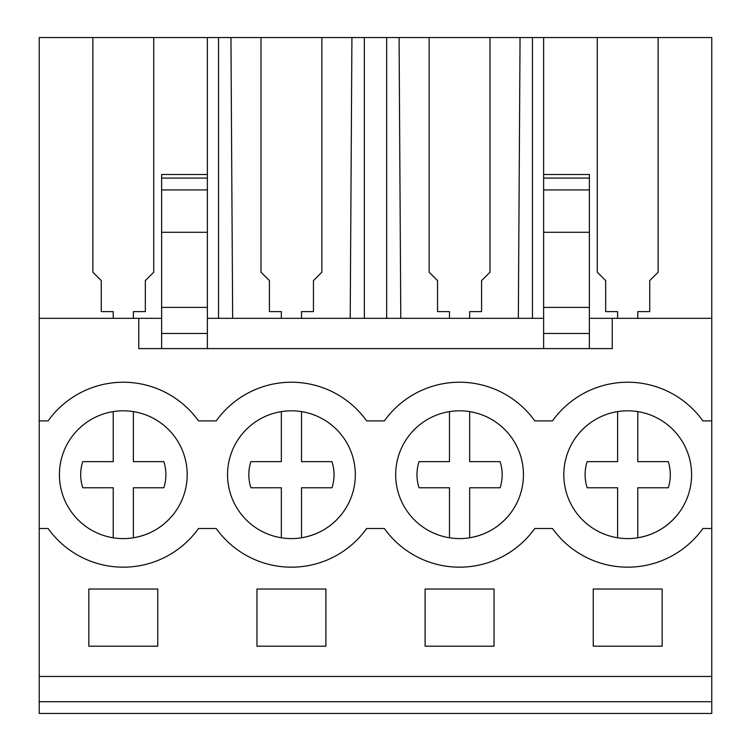 <?xml version="1.0" encoding="UTF-8"?>
<svg xmlns="http://www.w3.org/2000/svg" width="751" height="751" viewBox="0 0 751 751"><rect width="100%" height="100%" fill="white"/><g stroke="black" fill="none" stroke-linecap="round" stroke-linejoin="round"><path stroke-width="1.13" d="M39.23 701.716L711.77 701.716L711.77 713.45L39.23 713.45L39.23 318.33L138.766 318.33L138.766 348.595L612.234 348.595L612.234 318.33L711.77 318.33L711.77 420.898L702.908 420.898A92.476 92.476 0 0 0 552.492 420.898L534.778 420.898A92.476 92.476 0 0 0 384.352 420.898L366.648 420.898A92.476 92.476 0 0 0 216.222 420.898L198.508 420.898A92.476 92.476 0 0 0 48.092 420.898L39.23 420.898M232.66 318.33L230.942 37.55L92.871 37.55L92.871 272.2L92.871 37.55L39.23 37.55L39.23 318.33M39.23 528.507L48.092 528.507A92.476 92.476 0 0 0 198.508 528.507L216.222 528.507A92.476 92.476 0 0 0 366.648 528.507L384.352 528.507A92.476 92.476 0 0 0 534.778 528.507L552.492 528.507A92.476 92.476 0 0 0 702.908 528.507L711.77 528.507L711.77 420.898M577.35 435.364A63.891 63.891 0 0 1 667.038 424.353A63.891 63.891 0 0 1 678.05 514.031A63.891 63.891 0 0 1 588.362 525.043A63.891 63.891 0 0 1 577.35 435.364M72.95 435.364A63.891 63.891 0 0 1 162.638 424.353A63.891 63.891 0 0 1 173.65 514.031A63.891 63.891 0 0 1 83.962 525.043A63.891 63.891 0 0 1 72.95 435.364M509.91 514.031A63.891 63.891 0 0 1 420.231 525.043A63.891 63.891 0 0 1 409.22 435.364A63.891 63.891 0 0 1 498.899 424.353A63.891 63.891 0 0 1 509.91 514.031C499.49 527.033 486.066 534.947 469.657 537.791L469.657 487.774L500.11 487.774A42.6 42.6 0 0 0 500.11 461.63L469.657 461.63L469.657 411.614M241.09 435.364A63.891 63.891 0 0 1 330.769 424.353A63.891 63.891 0 0 1 341.78 514.031A63.891 63.891 0 0 1 252.101 525.043A63.891 63.891 0 0 1 241.09 435.364M138.766 318.33L161.634 318.33M207.37 318.33L543.63 318.33M589.366 318.33L612.234 318.33M92.871 272.2L101.272 280.602L101.272 311.609L113.213 311.609L113.213 318.33M532.468 318.33L532.468 37.55L711.77 37.55L711.77 318.33M230.942 37.55L532.468 37.55M39.23 676.463L711.77 676.463L711.77 701.716M711.77 676.463L711.77 528.507M88.834 589.028L88.834 646.198L157.766 646.198L157.766 589.028L88.834 589.028M425.104 589.028L425.104 646.198L494.036 646.198L494.036 589.028L425.104 589.028M256.964 589.028L325.896 589.028L325.896 646.198L256.964 646.198L256.964 589.028M593.234 589.028L662.166 589.028L662.166 646.198L593.234 646.198L593.234 589.028M543.63 37.55L543.63 348.595M518.34 318.33L520.058 37.55M489.999 272.2L489.999 37.55L489.999 272.2L481.588 280.602L481.588 311.609L481.588 280.836M469.657 311.843L469.657 318.33L469.657 311.609L481.588 311.609M429.131 272.2L429.131 37.55L429.131 272.2L437.542 280.602L437.542 311.609L449.483 311.609L449.483 318.33M400.79 318.33L399.081 37.55M386.662 318.33L386.662 37.55M364.338 318.33L364.338 37.55M350.21 318.33L351.919 37.55M321.869 272.2L321.869 37.55L321.869 272.2L313.458 280.602L313.458 311.609L313.458 280.836M301.517 311.843L301.517 318.33L301.517 311.609L313.458 311.609M261.001 272.2L261.001 37.55L261.001 272.2L269.412 280.602L269.412 311.609L281.343 311.609L281.343 318.33M218.532 318.33L218.532 37.55M207.37 37.55L207.37 348.595M153.73 272.2L153.73 37.55L153.73 272.2L145.328 280.602L145.328 311.609L145.328 280.836M133.387 311.843L133.387 318.33L133.387 311.609L145.328 311.609M207.37 174.485L161.634 174.485L161.634 348.595M543.63 174.485L589.366 174.485L589.366 348.595M658.129 272.2L658.129 37.55L658.129 272.2L649.728 280.602L649.728 311.609L649.728 280.836M637.787 311.843L637.787 318.33L637.787 311.609L649.728 311.609M597.27 272.2L597.27 37.55L597.27 272.2L605.672 280.602L605.672 311.609L617.613 311.609L617.613 318.33M101.272 280.836L101.272 311.609M605.672 280.836L605.672 311.609M269.412 280.836L269.412 311.609M437.542 280.836L437.542 311.609M543.63 333.463L589.366 333.463M161.634 333.463L207.37 333.463M161.634 307.403L207.37 307.403M543.63 307.403L589.366 307.403M173.65 514.031C163.22 527.033 149.806 534.947 133.387 537.791L133.387 487.774L163.84 487.774A42.6 42.6 0 0 0 163.84 461.63L133.387 461.63L133.387 411.614M113.213 537.791L113.213 487.774L82.751 487.774A42.6 42.6 0 0 1 82.751 461.63L113.213 461.63L113.213 411.614M82.751 461.63L113.213 461.63M341.78 514.031C331.36 527.033 317.936 534.947 301.517 537.791L301.517 487.774L331.98 487.774A42.6 42.6 0 0 0 331.98 461.63L301.517 461.63L301.517 411.614M281.343 537.791L281.343 487.774L250.89 487.774A42.6 42.6 0 0 1 250.89 461.63L281.343 461.63L281.343 411.614M250.89 461.63L281.343 461.63M449.483 537.791L449.483 487.774L419.02 487.774A42.6 42.6 0 0 1 419.02 461.63L449.483 461.63L449.483 411.614M419.02 461.63L449.483 461.63M678.05 514.031C667.62 527.033 654.205 534.947 637.787 537.791L637.787 487.774L668.249 487.774A42.6 42.6 0 0 0 668.249 461.63L637.787 461.63L637.787 411.614M617.613 537.791L617.613 487.774L587.16 487.774A42.6 42.6 0 0 1 587.16 461.63L617.613 461.63L617.613 411.614M587.16 461.63L617.613 461.63M161.634 189.937L207.37 189.937M161.634 232.294L207.37 232.294M161.634 178.081L207.37 178.081M589.366 232.294L543.63 232.294M589.366 189.937L543.63 189.937M589.366 178.081L543.63 178.081"/></g></svg>
